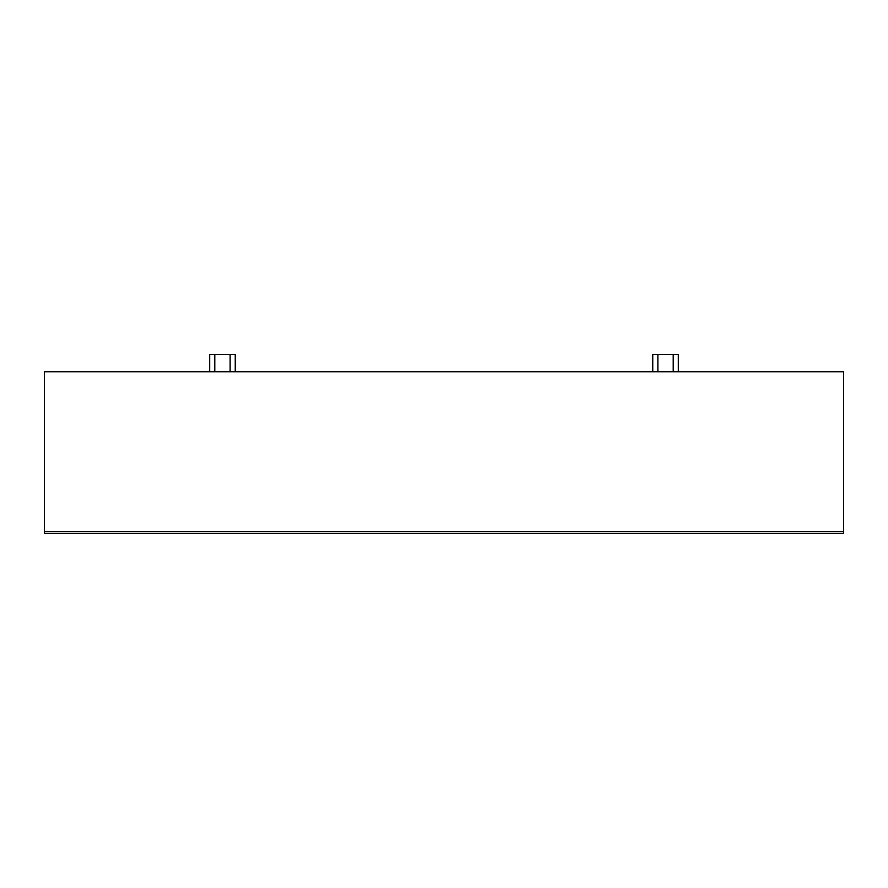 <?xml version="1.0" encoding="UTF-8"?>
<svg xmlns="http://www.w3.org/2000/svg" width="888" height="888" viewBox="0 0 888 888"><rect width="100%" height="100%" fill="white"/><g stroke="black" fill="none" stroke-linecap="round" stroke-linejoin="round"><path stroke-width="1.33" d="M678.321 371.75L678.321 354.49L652.747 354.49L652.747 371.75M44.4 371.75L843.6 371.75L843.6 531.59L44.4 531.59L44.4 533.51L843.6 533.51L843.6 531.59L44.4 531.59L44.4 371.75L44.4 531.59M843.6 371.75L843.6 531.59M209.679 354.49L209.679 371.75L209.679 354.49L209.679 371.75L209.679 354.49L235.253 354.49L235.253 371.75M657.864 371.75L657.864 354.49M673.215 371.75L673.215 354.49M230.136 371.75L230.136 354.49M214.785 371.75L214.785 354.49"/></g></svg>
